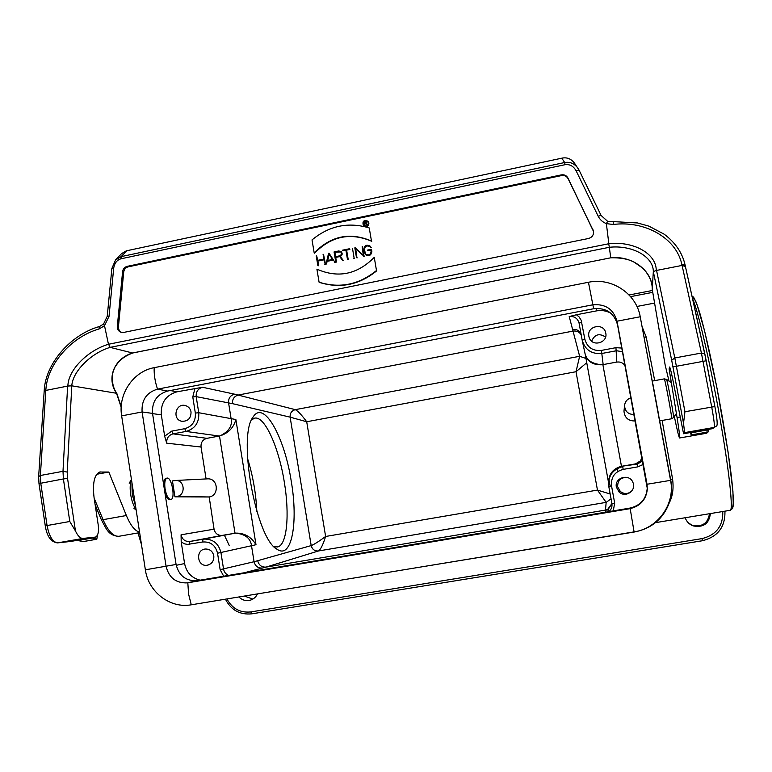 <?xml version="1.0" encoding="UTF-8"?>
<svg xmlns="http://www.w3.org/2000/svg" width="772" height="772" viewBox="0 0 772 772"><rect width="100%" height="100%" fill="white"/><g stroke="black" fill="none" stroke-linecap="round" stroke-linejoin="round"><path stroke-width="1.16" d="M610.855 313.2C606.338 310.749 601.523 309.987 596.418 310.904L576.433 314.764L579.077 316.896L581.21 320.361L584.838 339.207C587.202 347.429 592.732 351.163 601.427 350.401L615.95 347.67L621.827 348.075M588.882 336.38C586.546 326.006 603.781 322.368 605.702 332.857C608.394 342.893 591.902 347.439 589.142 337.441L588.882 336.38M616.374 487.171C614.136 477.463 629.576 473.139 632.963 482.539C636.688 490.481 625.542 498.229 619.202 492.131L616.374 487.171M223.706 576.221L220.136 569.649L217.54 553.225C215.465 545.215 210.486 541.471 202.602 542.002L187.577 544.414L184.489 543.845L181.208 541.925L184.585 563.56C186.457 572.515 191.649 578.045 200.18 580.168M181.208 541.925L181.063 534.803C182.182 539.377 185 541.626 189.516 541.539L203.885 539.088C212.956 538.924 218.63 543.44 220.946 552.636L223.542 569.032C224.131 572.091 225.81 574.214 228.58 575.401M206.809 478.891L208.015 478.833C218.225 478.572 219.345 495.634 209.193 496.956L214.056 529.177C215.118 533.433 217.762 535.527 221.969 535.44L235.576 533.124C244.415 532.931 251.218 536.791 255.995 544.704L251.508 545.727L254.075 561.726L311.203 545.582C312.235 549.413 314.667 551.208 318.498 550.967C314.658 551.208 312.226 549.413 311.184 545.582L290.127 417.15C289.896 413.242 291.604 410.743 295.271 409.652C291.623 410.743 289.905 413.242 290.147 417.16L306.706 421.753L325.62 536.472C323.024 544.733 320.641 549.567 318.498 550.967L266.079 567.092C261.698 567.362 258.919 565.278 257.742 560.848M208.961 496.994L174.945 496.83L172.455 480.927L175.891 480.454C184.875 480.223 185.84 495.306 176.904 496.483L174.945 496.83M170.351 390.526L176.933 391.819L202.553 387.264C198.008 388.625 195.885 391.742 196.194 396.625L198.742 412.721C199.33 422.506 195.104 428.74 186.052 431.432L173.053 433.864L206.944 438.332C202.727 439.577 200.759 442.472 201.038 447.017L206.095 478.93M164.658 436.19L171.712 431.133L173.053 433.864C168.528 435.205 166.424 438.313 166.723 443.186L164.658 436.19L161.329 414.873L152.557 413.599M420.875 566.995L634.767 531.927C651.993 528.415 663.592 518.466 669.565 502.08C671.746 495.151 672.18 488.107 670.887 480.937L639.998 315.603M229.245 545.505L224.391 535.189M247.542 458.452C252.898 475.658 255.995 493.308 256.825 511.382M642.043 326.537L646.232 337.142L654.685 380.635M670.646 479.624L672.566 478.968C673.782 488.136 672.73 496 669.401 502.582M206.944 438.332L219.238 436.045L186.052 431.432L184.73 428.692C192.296 426.443 195.827 421.242 195.335 413.078L192.778 396.943L194.978 388.345M195.335 413.078L198.742 412.721L235.865 419.505C233.694 427.669 228.406 433.131 220.01 435.881L219.238 436.045M635.462 463.895L621.749 466.269L637.344 464.078L642.613 460.99L637.344 464.078L635.462 463.895L640.451 460.903L641.966 457.487M624.133 409.739L623.979 411.187C624.664 417.864 628.418 421.126 635.24 420.962M625.079 365.774C623.101 362.83 620.331 361.605 616.77 362.078L602.314 364.741C593.234 365.243 587.531 361.74 585.195 354.252L584.915 352.987M608.606 481.438C609.166 473.728 613.267 468.729 620.9 466.442L621.749 466.269M622.502 351.752L616.51 350.729L602.015 353.441C591.719 354.358 585.118 349.967 582.194 340.259L579.068 323.082C577.601 318.238 574.32 316.057 569.215 316.549L576.433 314.764M581.2 334.816C579.28 331.863 576.549 330.628 573.007 331.101L238.355 395.003C234.167 396.268 232.208 399.143 232.478 403.65L196.194 396.625L192.778 396.943M605.103 512.251L605.48 510.08L266.079 567.092L244.193 572.776M291.247 481.255C298.368 522.354 291.835 559.632 277.138 549.297C256.092 539.213 237.351 436.064 253.081 417.063C263.686 399.375 284.492 436.865 291.247 481.255M213.815 555.84C212.715 551.353 209.965 549.085 205.555 549.017C195.374 549.384 196.879 566.773 206.973 565.268C211.808 564.168 214.085 561.022 213.815 555.84M191.041 411.93C190.356 408.581 188.436 406.448 185.29 405.532C175.611 402.82 171.934 419.64 181.845 421.28C187.953 421.444 191.022 418.327 191.041 411.93M176.933 391.819C165.806 395.177 160.595 402.868 161.329 414.873M630.975 397.812C627.067 399.095 624.924 401.768 624.558 405.802C625.079 411.495 628.244 414.41 634.063 414.535M234.756 533.24L203.046 539.213L235.566 533.124C245.322 534.127 250.63 538.335 251.508 545.727L217.54 553.225M602.314 364.741C591.806 364.046 585.977 359.964 584.809 352.524M202.553 387.264L234.485 394.154C230.268 395.438 228.3 398.342 228.58 402.887L231.108 418.627C232.575 425.806 228.869 431.558 220.01 435.881M311.203 545.582C313.905 544.598 318.711 541.558 325.62 536.472L597.46 490.095L606.165 502.369L611.038 498.837L606.165 502.369L605.48 510.08L607.689 509.356L611.926 503.537L608.77 486.379C607.931 475.996 612.582 469.405 622.705 466.606L623.187 469.395C614.724 471.731 610.845 477.231 611.54 485.906L614.676 503.103L613.286 510.881M234.485 394.154L295.271 409.652L579.647 356.297L585.967 358.459L579.647 356.297L576.018 371.718L586.739 362.734M608.905 511.614C611.366 509.462 612.36 506.77 611.887 503.537C612.35 506.779 611.356 509.472 608.896 511.614M290.127 417.15L232.478 403.65M295.271 409.652L295.271 409.652C297.828 410.878 301.64 414.911 306.706 421.753L576.018 371.718L597.46 490.095L610.16 494.012M244.666 596.167L252.849 599.082M688.595 523.107L692.397 525.288C702.202 527.218 707.895 523.368 709.478 513.727M239.05 597.094C242.09 600.066 245.65 601.147 249.723 600.336C253.197 599.448 255.764 597.354 257.433 594.064M685.189 517.742C686.559 521.631 689.203 524.352 693.102 525.896C703.379 527.816 709.14 523.706 710.394 513.573M644.205 337.161L646.232 337.142M197.854 603.723L404.19 569.746M617.185 467.784L617.909 471.422M273.809 546.431L277.717 546.923C287.078 544.955 289.732 514.345 284.328 482.23C278.846 447.191 264.507 415.211 254.442 418.212L251.566 419.939M627.125 477.424C620.707 477.337 617.552 480.454 617.658 486.794L620.341 491.494C624.471 494.418 628.369 494.157 632.027 490.712M605.557 337.055C599.294 332.944 594.662 334.324 591.641 341.195M165.073 488.898C164.311 482.751 164.938 479.171 166.945 478.138C171.606 476.507 175.726 498.847 170.882 499.532C168.373 499.349 166.434 495.807 165.073 488.898M170.718 499.561L169.859 499.716C168.084 499.86 166.453 497.679 164.967 493.163M163.693 484.999C163.732 481.072 164.475 478.843 165.922 478.322L166.076 478.293M652.977 384.437L658.863 416.127M145.368 569.804L121.648 415.876C117.875 394.231 133.276 371.332 154.168 367.675L588.447 282.272C611.607 277.196 636.418 293.543 640.229 316.761L670.578 480.358C675.471 503.836 657.947 528.482 634.092 531.879L191.273 604.804C170.101 608.751 148.33 591.989 145.368 569.804L176.084 564.457L152.528 413.396C151.833 401.758 156.87 394.299 167.649 391.047L593.629 308.732C606.097 307.565 614.058 312.892 617.523 324.742L647.235 488.165L647.052 484.372L617.011 321.2C613.47 309.089 605.325 303.647 592.568 304.853L157.527 389.136L167.649 391.047M176.084 564.457C178.901 575.719 185.859 581.133 196.966 580.698L630.077 508.063C640.625 505.506 646.338 498.876 647.235 488.165M121.648 415.876L142.096 411.968L166.067 566.272C168.933 577.784 176.035 583.314 187.364 582.87L629.846 508.7C640.635 506.085 646.482 499.301 647.399 488.338M152.528 413.396L142.096 411.968C141.392 400.079 146.535 392.465 157.527 389.136C155.037 381.686 153.917 374.526 154.168 367.675M121.185 407.298L116.514 393.266C106.266 378.521 113.928 358.642 132.562 352.987L110.145 347.371C90.691 353.19 72.539 371.699 71.796 385.826L67.212 472.068L67.55 478.428L75.453 530.943C77.827 536.019 80.365 538.518 83.067 538.412L95.448 537.1C98.083 535.816 98.999 531.792 98.227 525.018L94.087 497.766C92.418 483.137 94.309 474.558 99.752 472.02L108.823 472.039L126.367 515.522C130.478 525.336 134.878 530.895 139.568 532.197M365.986 223.127L364.461 223.455L364.201 221.931L366.42 221.825L365.986 223.127M364.712 223.397L364.509 222.22L366.517 221.96M366.555 223.639L366.854 221.825M366.256 223.349L366.632 221.612L363.863 221.699L364.5 225.472L364.509 223.745L365.947 223.436L367.057 224.932M365.098 225.694L364.509 223.745M364.818 224.025L366.169 223.745M334.565 252.28L338.831 251.392L340.684 251.875C341.909 253.612 341.533 254.934 339.574 255.85L335.309 256.729L334.565 252.28L340.742 251.923M335.598 256.671L334.903 252.531M342.614 260.502L339.979 256.188C342.054 254.972 342.382 253.419 340.983 251.537L338.754 250.958L334.064 251.933L335.743 261.92L335.386 257.163L339.516 256.304L342.614 260.502L343.424 260.656L340.317 256.439C342.382 255.223 342.72 253.67 341.311 251.788L341.05 251.585M335.743 261.92L336.505 262.075L335.723 257.414L339.719 256.584M370.502 247.561L370.077 246.114C366.401 244.28 364.287 245.457 363.737 249.636L365.31 254.509C368.977 256.256 371.071 255.059 371.593 250.919L371.313 249.298L367.626 250.06L370.956 249.829L371.158 251.006C370.695 254.663 368.842 255.725 365.61 254.171L364.162 249.549C364.654 245.853 366.517 244.82 369.769 246.432L371.245 247.735L370.077 246.114M365.61 254.171L364.471 249.81C364.924 246.22 366.739 245.158 369.923 246.606M367.694 250.495L371.014 250.138M371.313 249.298L371.892 251.18C371.371 255.31 369.277 256.507 365.619 254.76M363.844 256.14L362.184 246.336L363.303 255.551L354.821 247.86L356.481 257.655L355.361 248.449L364.152 256.391L362.184 246.336M364.152 256.391L363.371 256.236M356.905 257.568L355.689 248.767M356.481 257.655L357.224 257.819M355.303 247.764L363.294 255.493M354.136 258.137L352.476 248.343M354.454 258.388L353.711 258.224M347.911 259.421L346.29 249.848L349.465 248.748L342.546 250.176L345.866 249.935L347.477 259.508L348.23 259.662L346.618 250.109L349.861 249.433L349.465 248.748M348.23 259.662L347.477 259.508M342.623 250.61L345.914 250.253M332.568 259.46L327.309 260.54L328.891 253.795L332.568 259.46M327.733 260.453L329.19 254.258M332.819 259.855L328.573 253.293L326.083 263.908L327.203 261.013L332.819 259.855M326.546 263.812L327.203 261.013M326.083 263.908L326.894 264.053M329.036 253.197L334.807 262.113M334.344 262.21L335.144 262.355M327.55 261.254L333.002 260.135M323.092 254.422L323.873 259.083L317.427 260.415L316.221 255.85L317.852 265.597L317.504 260.849L323.941 259.517L325.147 264.101L323.092 254.422M324.722 264.188L325.504 264.333L323.516 254.335M317.852 265.597L318.643 265.751L317.861 261.09L323.999 259.826M317.736 260.357L316.655 255.754M374.256 257.375C357.233 274.514 338.117 278.441 316.906 269.148L319.087 282.205C339.825 288.641 358.961 284.743 376.495 270.518L374.256 257.375L376.495 270.518M319.087 282.205L319.444 282.417C340.162 288.853 359.279 284.964 376.794 270.75M369.238 227.943C348.297 221.718 329.229 225.704 312.023 239.909L314.194 252.917C330.937 235.836 350.025 231.88 371.477 241.038L369.238 227.943L371.477 241.038M371.776 241.308C350.353 232.15 331.275 236.107 314.561 253.168L314.194 252.917M593.021 229.766L593.514 231.262C593.822 234.968 592.153 237.38 588.505 238.5L123.655 332.433L120.876 332.24C118.406 331.169 117.209 329.21 117.315 326.363L122.594 271.638C123.028 268.849 124.553 267.093 127.177 266.359L561.321 174.887C564.303 174.443 566.523 175.505 567.97 178.052L593.562 231.542M561.321 174.887L561.495 175.582C564.477 175.148 566.696 176.199 568.134 178.747L593.137 230.345M561.495 175.582L128.287 266.822L127.177 266.359M121.764 332.471C119.438 331.342 118.338 329.412 118.444 326.691L123.713 272.091C124.147 269.303 125.672 267.546 128.287 266.822M683.529 423.297L671.679 360.225L674.805 357.967L701.41 353.045L682.081 265.423L656.547 270.432L674.805 357.967L684.947 411.737L683.529 423.297L684.61 432.629L683.567 433.748L675.384 392.562C672.422 377.016 670.511 368.505 669.642 367.018L669.092 368.939L670.308 368.707M669.092 368.939L677.073 417.565C679.244 430.959 680.074 437.772 679.553 437.994C678.82 437.039 677.073 429.85 674.323 416.407M712.73 428.614L683.548 433.748L712.556 428.653L714.303 427.408C714.756 425.758 713.888 418.945 711.707 406.969L701.41 353.045L704.846 353.972L714.872 406.555L684.947 411.737M99.414 326.595L103.573 323.999L107.24 316.317L111.872 268.473L113.677 268.347L109.045 316.279L104.519 325.736L99.096 328.949C71.651 336.795 47.671 363.593 45.915 389.175L45.799 390.42L67.878 386.048C68.09 369.981 87.767 350.392 108.456 344.264L608.838 243.73C632.934 240.941 656.248 253.148 656.258 270.451L653.334 271.619L652.224 289.21L665.165 365.06L669.015 381.078M653.334 271.628C653.469 256.497 632.017 244.763 609.34 247.291L610.729 257.771C632.577 255.445 652.794 271.136 652.224 289.21L652.234 289.288M108.823 472.039L96.683 474.278M75.453 530.943L69.789 521.496L47.063 525.549C49.215 536.53 52.795 542.301 57.784 542.861L70.677 541.462L95.207 537.148L70.059 541.539M103.583 324.028L104.519 325.736L108.466 344.264M71.796 385.826L116.514 393.266M601.041 215.349L579.077 170.139L574.513 163.181C571.212 158.897 567.14 157.189 562.296 158.077L561.804 158.183L564.679 162.525C569.948 161.628 574.349 163.481 577.871 168.084L579.058 170.11M115.916 259.517L121.503 253.67L126.328 250.832L561.804 158.183M115.395 260.087L121.175 256.613L121.021 258.774C116.91 260 114.459 263.184 113.677 268.347M132.745 352.987L610.729 257.809L132.89 352.92M608.838 243.73L606.367 223.619C602.662 222.172 599.941 219.692 598.175 216.208L576.153 170.853C573.499 166.115 569.794 164.06 565.056 164.697L121.021 258.774M681.772 264.159L685.14 265.23L685.43 266.562L682.081 265.423L681.772 264.159C676.079 237.834 644.755 220.435 613.229 224.478L606.367 223.629L607.622 221.352M363.651 225.8L363.708 225.858C366.719 227.422 368.466 226.476 368.948 223.011L367.945 221.236M368.649 222.722L367.887 221.178C363.68 219.798 362.184 221.265 363.4 225.569C366.41 227.142 368.167 226.196 368.649 222.722M368.36 222.78C367.926 225.926 366.333 226.785 363.612 225.356C362.512 221.468 363.873 220.136 367.665 221.381L368.36 222.78M363.882 225.607L363.882 221.825M364.037 221.66L367.704 221.429M44.149 391.5L45.799 390.42L40.385 475.494L40.752 483.118L47.063 525.549L45.287 525.944C46.938 536.386 50.981 542.031 57.417 542.899L83.067 538.412M44.255 390.458L45.915 389.175M38.658 476.575L44.216 390.458C45.452 363.776 70.416 334.787 99.192 326.585L99.096 328.949M126.753 250.746L121.175 256.613L564.679 162.525L565.056 164.697M613.229 224.478L613.229 222.037M672.991 366.912L706.235 360.775L685.14 265.24C682.477 253.062 675.51 242.736 664.258 234.244L648.982 226.177L637.489 222.954L607.583 221.294L601.07 215.398L579.077 170.139L576.153 170.853M116.562 393.276L116.794 393.344C112.905 387.853 111.593 381.001 112.857 372.789C114.806 367.25 113.802 368.369 118.83 361.73C122.459 357.967 127.11 355.052 132.784 352.987M665.136 364.915L652.224 289.23C652.388 282.253 649.368 275.343 643.182 268.492L634.005 262.036C630.801 260.26 623.072 257.443 610.729 257.819L610.71 257.771M67.878 386.048L71.748 385.826M108.562 344.244L110.145 347.371L609.34 247.291L608.722 243.749M690.535 432.523L691.123 434.964L691.239 432.397M706.94 432.146L707.248 429.579M691.316 432.783L707.326 429.965M97.436 535.179L96.818 539.223L91.424 537.814M83.395 541.539L77.789 540.574L91.472 538.171M643.24 464.406L637.855 466.857L623.187 469.395M176.238 565.307L184.585 563.56M181.063 534.803L214.056 529.177M201.038 447.017L166.723 443.186M139.539 532.661L139.771 533.51M655.476 522.654L730.071 510.321C733.564 511.768 729.357 471.412 719.707 416.861C710.095 362.358 697.811 309.601 692.619 298.88M662.125 420.46L672.566 478.968M235.016 533.201L219.499 435.997M602.884 364.664L621.47 466.317M579.647 356.297L569.215 316.549M596.418 310.904L596.129 308.404M608.828 478.949L610.141 486.148L608.828 478.949M608.519 482.452L585.186 354.174L608.519 482.452M235.865 419.505L255.995 544.704M606.165 502.369L318.498 550.967M220.136 569.649L254.075 561.726C255.242 566.204 258.041 568.308 262.47 568.028M222.365 535.382L189.941 541.481M616.77 362.078L615.95 347.67M601.427 350.401L603.164 364.606M171.712 431.133L184.73 428.692M209.193 496.956L176.904 496.483M572.583 329.538C576.25 329.055 579.048 330.368 580.959 333.475M611.945 503.537L608.162 509.423L605.402 510.437M579.068 323.082L581.76 322.329M584.838 339.207L582.194 340.249M614.676 503.103L611.887 503.537M637.344 464.078L637.855 466.857M622.705 466.606C612.592 469.415 607.94 476.006 608.77 486.379L611.54 485.906M221.979 535.44L189.526 541.539L189.468 544.27M203.026 539.213L202.602 542.002M629.103 295L652.437 290.475L629.083 294.981M692.716 299.111C693.874 296.525 696.383 301.669 700.252 314.551C705.618 333.446 712.894 366.082 719.494 401.343C724.445 428.431 728.266 452.257 730.939 472.821C734.008 497.93 733.979 509.858 731.267 506.75M702.057 538.605L702.375 540.747C717.873 536.791 725.39 526.929 724.927 511.17C725.381 526.938 717.863 536.791 702.366 540.738L251.807 613.837L250.842 611.926L702.057 538.605C716.252 534.996 723.152 525.964 722.766 511.527M652.755 292.347L630.589 296.651M227.007 599.072C232.314 608.712 240.256 612.997 250.842 611.926M136.084 509.578C133.546 505.998 131.751 501.028 130.7 494.669C129.792 488.309 130.053 483.291 131.472 479.615M135.515 505.901L132.205 494.35L131.944 482.732M671.341 382.642L666.477 379.361C667.288 379.322 674.458 418.327 673.502 417.575L671.611 418.771C672.702 420.296 664.953 378.145 664.248 378.878L664.229 378.888M588.447 282.272L593.629 308.732M640.229 316.761L617.011 321.2L617.523 324.742M670.578 480.358L646.897 484.276M634.092 531.879L630.077 508.063M191.273 604.804L188.571 594.044L187.828 582.802L197.42 580.621M568.134 178.747L567.97 178.052M123.713 272.091L122.594 271.638M118.444 326.691L117.315 326.363M679.958 417.054L677.073 417.565M684.61 432.629L714.303 427.408L716.445 426.076C717.796 425.71 717.275 419.196 714.882 406.545L706.235 360.775M671.679 360.225L653.334 271.619M94.145 498.143L103.062 519.672L126.367 515.522M100.785 471.914L99.173 472.213M69.789 521.496L63.401 478.949L38.986 483.59L45.287 525.944M67.55 478.428L63.401 478.949L62.995 471.306L40.385 475.494L38.658 476.662L38.986 483.581M67.212 472.068L62.995 471.306L67.627 386.125M107.24 316.317L109.045 316.279M685.43 266.562L704.807 353.846M601.07 215.398L598.175 216.208M601.079 215.436L607.535 221.323M679.621 437.985L705.849 433.382L706.206 432.32M101.142 519.209L103.062 519.672C108.283 531.551 113.725 537.061 119.37 536.202L139.645 532.641M691.133 434.916L706.998 432.137M83.019 541.606L96.596 539.223M636.929 306.474L654.588 303.078M624.558 405.802L623.979 411.187M175.891 480.454L208.015 478.833M584.771 352.35L582.3 340.77M608.162 509.423L607.95 511.768M642.584 460.855L640.451 460.903M137.985 532.941L141.459 544.472M730.399 510.263L732.589 508.439L733.284 505.563L732.918 491.175L728.015 451.659L717.063 388.49L704.614 330.976L696.518 302.952C692.233 294.142 693.883 298.021 692.03 296.265M702.375 540.747L251.788 613.837C239.928 614.985 231.166 610.15 225.492 599.323M251.199 599.883L249.723 600.336M692.397 525.288L693.102 525.896M277.717 546.923L276.936 547.058M275.208 547.802L277.138 549.297M181.845 421.28L182.906 421.415M206.973 565.268L208.179 565.036M619.202 492.131L620.341 491.494M589.142 337.441L589.316 337.924M133.797 508.159L136.161 510.07M129.204 483.224L131.443 479.48M166.945 478.138L165.922 478.322M676.397 413.474L673.531 417.536M666.477 379.361L664.248 378.878L652.35 381.059M659.742 420.875L671.582 418.771M196.966 580.698L187.364 582.87M121.513 332.423L120.876 332.24M111.872 268.453L115.607 259.846M118.656 536.318C108.379 535.662 106.304 528.994 101.132 519.189L95.149 504.772M705.955 433.372C707.895 432.841 708.802 431.5 708.657 429.338M121.214 406.728L116.765 393.238M691.123 434.964L706.969 432.185M83.241 541.606L96.761 539.232"/></g></svg>
